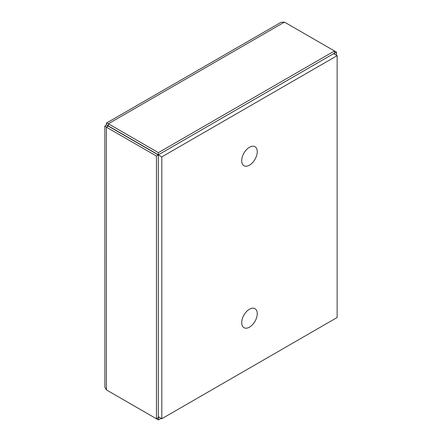 <?xml version="1.0" encoding="UTF-8"?>
<svg xmlns="http://www.w3.org/2000/svg" width="442" height="442" viewBox="0 0 442 442"><rect width="100%" height="100%" fill="white"/><g stroke="black" fill="none" stroke-linecap="round" stroke-linejoin="round"><path stroke-width="0.66" d="M257.25 151.728A10.989 6.343 -60 0 1 252.448 162.783A10.989 6.343 -60 0 1 243.984 165.728A10.989 6.343 -60 0 1 243.984 153.042A10.989 6.343 -60 0 1 254.973 146.7A10.989 6.343 -60 0 1 257.25 151.728M257.25 313.693A10.989 6.343 -60 0 1 252.448 324.754A10.989 6.343 -60 0 1 243.984 327.693A10.989 6.343 -60 0 1 243.984 315.008A10.989 6.343 -60 0 1 254.973 308.665A10.989 6.343 -60 0 1 257.25 313.693M161.811 418.734L161.811 156.888L337.141 55.659L337.141 317.505L161.811 418.734L158.302 416.707M337.141 55.659L333.638 53.637M147.783 148.882L161.811 156.888M106.605 122.992L280.924 22.354L284.46 22.1L334.489 50.985L334.489 53.145L158.385 154.816L158.385 152.656L108.356 123.771L106.456 123.119L106.406 124.898L108.273 126.075C107.257 126.042 107.257 126.009 108.273 125.981C107.793 125.08 107.82 125.064 108.356 125.931L108.273 125.981C107.257 126.009 107.257 126.042 108.273 126.075L158.302 154.96L158.302 417.69L159.242 417.248M108.356 391.015L158.385 419.9L161.109 418.325M158.385 417.74L158.385 419.9M106.406 124.898L104.859 126.025L106.406 127.152L156.435 156.037L156.435 418.773L106.406 389.888L104.892 387.186L104.859 126.025M158.302 417.69L156.435 418.773M108.273 126.075L106.406 127.152L106.406 389.888M158.302 154.96L156.435 156.037M108.273 125.981C107.793 125.08 107.82 125.064 108.356 125.931L158.385 154.816M108.356 125.931L108.356 123.771L284.46 22.1M334.572 54.173L334.572 53.189L336.445 52.112L334.489 50.985L158.385 152.656M336.445 55.256L336.445 52.112"/></g></svg>
